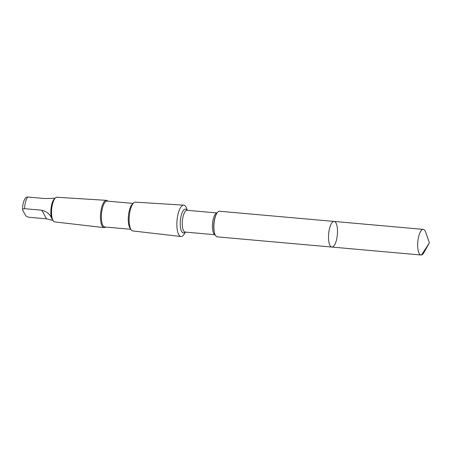 <?xml version="1.0" encoding="UTF-8"?>
<svg xmlns="http://www.w3.org/2000/svg" width="452" height="452" viewBox="0 0 452 452"><rect width="100%" height="100%" fill="white"/><g stroke="black" fill="none" stroke-linecap="round" stroke-linejoin="round"><path stroke-width="0.68" d="M331.864 247.069L217.237 236.865A12.865 4.379 -84.9 0 1 216.745 236.735A12.865 4.379 -84.9 0 1 214.751 233.791A12.865 4.379 -84.9 0 1 216.531 213.83A12.865 4.379 -84.9 0 1 219.514 211.237L334.141 221.44A12.865 4.379 95.1 0 0 328.711 233.142A12.865 4.379 95.1 0 0 331.372 246.945A12.865 4.379 95.1 0 0 331.864 247.069A12.865 4.379 95.1 0 0 337.361 234.644A12.865 4.379 95.1 0 0 334.141 221.44A12.865 4.379 95.1 0 0 328.711 233.142A12.865 4.379 95.1 0 0 331.372 246.945A12.865 4.379 95.1 0 0 331.864 247.069L421.021 255.007A12.865 4.379 -84.9 0 1 420.529 254.877A12.865 4.379 -84.9 0 1 417.868 241.074A12.865 4.379 -84.9 0 1 423.298 229.373A12.865 4.379 -84.9 0 1 423.79 229.503A12.865 4.379 -84.9 0 1 425.699 232.198L429.4 242.837L423.88 252.651A12.865 4.379 -84.9 0 1 421.021 255.007M51.72 218.322C49.952 214.141 46.641 211.44 41.793 210.231L24.606 208.7C22.905 208.722 22.267 209.225 22.707 210.203L25.481 215.282C26.12 216.276 27.391 216.949 29.307 217.299L46.494 218.824C51.415 220.186 53.46 220.57 52.624 219.977L51.72 218.322A11.193 3.808 -84.9 0 1 51.11 207.734A11.193 3.808 -84.9 0 1 54.302 198.97L55.364 197.959A12.379 4.215 -84.9 0 1 56.918 197.253L106.435 200.343A13.696 4.661 -84.9 0 1 107.881 201.168M22.707 210.203L22.6 209.722C22.481 204.451 23.6 200.343 25.956 197.405L27.527 196.993L44.912 198.535L55.031 198.275M185.32 232.091L184.642 233.368A15.747 5.362 -84.9 0 1 180.936 236.526A15.747 5.362 -84.9 0 1 180.388 236.379A15.747 5.362 -84.9 0 1 177.122 219.553A15.747 5.362 -84.9 0 1 183.727 205.157A15.747 5.362 -84.9 0 1 186.817 208.926L187.258 210.304M180.936 236.526L132.854 230.961A14.464 4.921 -84.9 0 1 132.351 230.819A14.464 4.921 -84.9 0 1 131.21 229.831A14.464 4.921 -84.9 0 1 129.278 216.124A14.464 4.921 -84.9 0 1 133.6 202.971A14.464 4.921 -84.9 0 1 135.419 202.146L183.727 205.157M131.21 229.831L130.136 228.356A12.995 4.424 -84.9 0 1 128.402 216.045A12.995 4.424 -84.9 0 1 132.283 204.231L133.6 202.971M130.826 229.305L104.762 226.983A12.995 4.424 -84.9 0 1 104.271 226.859A12.995 4.424 -84.9 0 1 101.581 212.915A12.995 4.424 -84.9 0 1 107.067 201.1L133.131 203.417M105.576 227.057A13.696 4.661 -84.9 0 1 104.005 227.616A13.696 4.661 -84.9 0 1 103.531 227.486A13.696 4.661 -84.9 0 1 100.689 212.858A13.696 4.661 -84.9 0 1 106.435 200.343M104.005 227.616L54.72 221.909A12.379 4.215 -84.9 0 1 54.291 221.791A12.379 4.215 -84.9 0 1 53.319 220.943A12.379 4.215 -84.9 0 1 51.664 209.214A12.379 4.215 -84.9 0 1 55.364 197.959M53.048 220.576L52.624 219.977M420.541 254.883L421.513 254.968L429.4 242.837M24.606 208.7A11.193 3.808 -84.9 0 1 27.725 197.01M214.751 233.791L214.519 233.068A11.967 4.074 -84.9 0 1 216.175 214.497L216.531 213.83M185.004 232.057L215.107 234.741A10.938 3.723 -84.9 0 1 214.836 234.644A10.938 3.723 -84.9 0 1 212.553 223.124A10.938 3.723 -84.9 0 1 217.045 212.965M185.128 232.074A10.938 3.723 -84.9 0 1 184.71 231.961A10.938 3.723 -84.9 0 1 182.45 220.231A10.938 3.723 -84.9 0 1 187.066 210.287L217.05 212.954M185.1 232.068A11.967 4.074 -84.9 0 1 182.913 232.831A11.967 4.074 -84.9 0 1 180.789 217.553A11.967 4.074 -84.9 0 1 187.043 210.282M46.494 218.824L41.793 210.231M334.141 221.44L423.298 229.373M52.737 220.147L53.319 220.943"/></g></svg>

